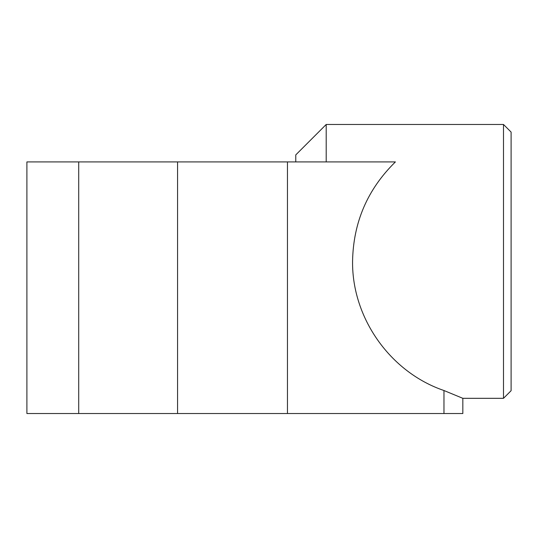 <?xml version="1.0" encoding="UTF-8"?>
<svg xmlns="http://www.w3.org/2000/svg" width="538" height="538" viewBox="0 0 538 538"><rect width="100%" height="100%" fill="white"/><g stroke="black" fill="none" stroke-linecap="round" stroke-linejoin="round"><path stroke-width="0.81" d="M177.574 161.918L177.574 413.527L287.453 413.527L287.453 161.918L78.709 161.918L78.709 413.527L26.9 413.527L26.9 161.918L78.709 161.918M295.772 161.918L295.772 154.897L326.196 124.473L326.196 161.918M287.453 413.527L462.828 413.527L462.828 398.315L443.971 390.527C390.292 372.249 351.966 318.099 352.565 261.394C353.258 222.389 367.535 189.228 395.396 161.918L287.453 161.918M503.494 261.394L503.494 124.473L511.1 132.079L511.1 390.709L503.494 398.315L503.494 261.394M177.574 413.527L78.709 413.527M443.971 413.527L443.971 390.527M326.196 124.473L503.494 124.473M462.828 398.315L503.494 398.315"/></g></svg>
